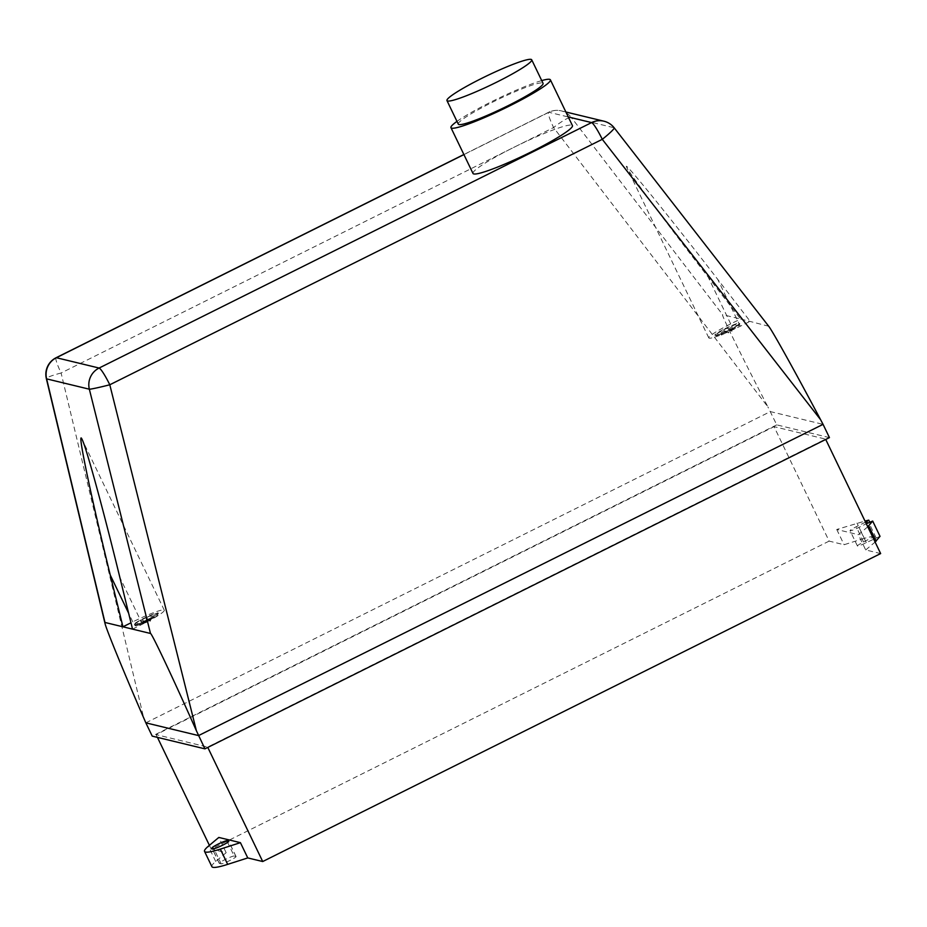 <?xml version="1.0" encoding="UTF-8"?>
<svg xmlns="http://www.w3.org/2000/svg" width="927" height="927" viewBox="0 0 927 927"><rect width="100%" height="100%" fill="white"/><g stroke="black" fill="none" stroke-linecap="round" stroke-linejoin="round"><path stroke-width="0.7" stroke-dasharray="4.63 3.48" d="M458.297 124.148A47.022 4.994 154.3 0 1 493.071 101.912A47.022 4.994 154.3 0 1 543.06 83.36M456.976 121.379A55.18 5.863 154.3 0 1 491.75 101.588A55.18 5.863 154.3 0 1 541.727 80.591M473.002 173.465A55.18 5.863 154.3 0 1 513.79 147.381A55.18 5.863 154.3 0 1 572.434 125.609M729.63 330.047A13.696 1.46 -25.7 0 0 739.758 323.569A13.696 1.46 -25.7 0 0 739.572 323.453A13.696 1.46 -25.7 0 0 725.192 328.981A13.696 1.46 -25.7 0 0 715.065 335.458A13.696 1.46 -25.7 0 0 729.63 330.047M725.041 328.645A13.696 1.46 154.3 0 1 739.41 323.117A13.696 1.46 154.3 0 1 739.595 323.233A13.696 1.46 154.3 0 1 729.468 329.711A13.696 1.46 154.3 0 1 714.902 335.122A13.696 1.46 154.3 0 1 725.041 328.645M145.62 617.846A13.696 1.46 -25.7 0 0 133.65 625.192A13.696 1.46 -25.7 0 0 133.662 625.215A13.696 1.46 -25.7 0 0 146.396 620.708A13.696 1.46 -25.7 0 0 158.355 613.326A13.696 1.46 -25.7 0 0 145.62 617.846M146.234 620.372A13.696 1.46 154.3 0 1 133.5 624.879A13.696 1.46 154.3 0 1 133.488 624.856A13.696 1.46 154.3 0 1 145.458 617.509A13.696 1.46 154.3 0 1 158.193 613.002A13.696 1.46 154.3 0 1 146.234 620.372M145.655 617.973L147.706 619.352L153.418 616.814L148.54 619.549L150.128 619.931L149.641 618.935A12.48 1.321 -25.7 0 0 157.242 613.859A12.48 1.321 -25.7 0 0 145.655 617.973L142.364 619.607A12.48 1.321 -25.7 0 0 134.763 624.682A12.48 1.321 -25.7 0 0 146.362 620.569L149.641 618.935L150.128 619.931A12.48 1.321 -25.7 0 0 157.729 614.856A12.48 1.321 -25.7 0 0 146.13 618.969L146.617 619.966L143.326 621.6L144.902 621.982L139.792 624.636L150.603 620.928L149.027 620.545L153.905 617.811L148.193 620.348L146.617 619.966M134.763 624.682L135.249 625.679A12.48 1.321 -25.7 0 1 142.851 620.603L143.326 621.6M135.249 625.679A12.48 1.321 -25.7 0 0 146.837 621.565L147.312 622.562M146.362 620.569L146.837 621.565L145.261 621.183L145.736 622.179M142.851 620.603L144.427 620.986L139.548 623.72L145.261 621.183M144.485 621.484L144.96 622.481M139.85 623.778L140.325 624.763M132.526 629.12L142.387 624.207A29.629 3.152 -25.7 0 0 164.288 610.209A29.629 3.152 -25.7 0 0 132.804 621.89L130.985 622.805M147.706 619.352L148.193 620.348M148.494 619.051L148.969 620.047M150.128 619.931L150.603 620.928M148.54 619.549L149.027 620.545M149.085 619.19L149.56 620.186M153.662 616.895L154.137 617.88M153.418 616.814L153.905 617.811M153.117 616.756L153.604 617.753M144.427 620.986L144.902 621.982M143.894 621.345L144.369 622.341M139.317 623.639L139.792 624.636M139.548 623.72L140.023 624.717M727.765 330.812L731.055 329.178A12.48 1.321 -25.7 0 0 738.657 324.102A12.48 1.321 -25.7 0 0 727.058 328.204L723.778 329.85A12.48 1.321 -25.7 0 0 716.177 334.925A12.48 1.321 -25.7 0 0 727.765 330.812L728.726 332.805L732.006 331.171L730.43 330.788L735.54 328.123L724.729 331.843L726.304 332.225L721.438 334.96L727.139 332.422L728.726 332.805M731.055 329.178L732.006 331.171M727.058 328.204L729.12 329.583L735.065 327.127L729.955 329.792L731.53 330.174A12.48 1.321 -25.7 0 0 739.132 325.099A12.48 1.321 -25.7 0 0 727.544 329.201L728.019 330.197M735.065 327.127L735.54 328.123M730.488 329.433L730.963 330.429M734.833 327.046L735.308 328.042M734.532 326.999L735.007 327.996M729.897 329.294L730.372 330.279M729.12 329.583L729.595 330.58M723.778 329.85L724.254 330.846A12.48 1.321 -25.7 0 0 716.652 335.922A12.48 1.321 -25.7 0 0 728.24 331.808L726.664 331.426L727.139 332.422M724.729 331.843L724.254 330.846L725.829 331.229L721.252 334.01L726.664 331.426M725.887 331.727L726.362 332.723M721.252 334.01L721.739 335.006M768.692 326.234L740.569 318.992L730.708 323.905A29.629 3.152 -25.7 0 0 708.807 337.915A29.629 3.152 -25.7 0 0 740.291 326.223L750.152 321.31L717.753 279.398C667.51 214.322 621.681 157.903 626.675 167.254C629.085 172.816 665.992 222.55 708.17 277.08L740.569 318.992L722.608 314.659C720.476 313.233 742.017 357.092 767.927 406.941L553.581 127.555A18.517 2.375 63.5 0 1 548.599 112.283A18.517 2.375 63.5 0 1 548.865 112.271L568.263 116.953M725.829 331.229L726.304 332.225M725.296 331.588L725.771 332.573M720.719 333.882L721.194 334.879M720.951 333.963L721.438 334.96M729.955 329.792L730.43 330.788M56.095 357.741A18.517 2.375 -116.5 0 0 61.089 373.002A18.517 2.051 -13.5 0 0 46.35 378.622M614.184 127.81A18.517 1.796 -37.9 0 0 613.987 127.729A18.517 18.262 103.6 0 0 603.917 121.194M463.917 154.6L548.865 112.271A18.517 18.262 -76.4 0 1 571.264 117.393A18.517 3.036 -37.5 0 0 553.581 127.555L61.089 373.002L143.755 718.019M145.84 722.84L770.349 411.6L823.06 424.346M829.445 437.614L776.745 424.867L767.927 406.941M867.765 526.791L858.356 534.694L836.745 529.468L865.007 521.055M880.65 553.57L865.702 549.954L858.356 534.694M865.702 549.954L875.111 542.052M880.013 536.304L866.27 542.677A8.331 0.881 154.3 0 1 857.417 545.957A8.331 0.881 154.3 0 1 863.57 542.017L876.108 535.4L864.323 538.332L856.977 523.071M864.323 538.332L844.091 544.728L829.144 541.113L774.057 426.652L825.563 439.108L207.625 747.069L156.118 734.624L774.057 426.652M836.745 529.468L844.091 544.728M874.161 536.745L867.591 523.095M865.517 522.133L856.224 526.756A8.331 0.881 -25.7 0 0 850.071 530.696A8.331 0.881 -25.7 0 0 858.923 527.405L866.293 523.743M234.172 856.038A8.331 0.881 -25.7 0 0 225.898 859.155A8.331 0.881 -25.7 0 0 219.259 863.338A8.331 0.881 -25.7 0 0 219.375 863.408L221.171 863.848A8.331 0.881 -25.7 0 0 229.432 860.719A8.331 0.881 -25.7 0 0 236.072 856.548A8.331 0.881 -25.7 0 0 235.968 856.467L234.172 856.038L227.602 842.388M829.144 541.113L211.205 849.086L226.153 852.701L215.701 861.473A74.056 7.868 -25.7 0 0 211.889 866.664M226.153 852.701L218.807 837.44M776.745 424.867L152.225 736.119M211.205 849.086L209.398 845.331M157.439 737.371L156.118 734.624M768.112 325.655L613.987 127.729L571.264 117.393L722.608 314.659M142.387 624.207L119.85 577.382M132.804 621.89L128.633 613.222M730.708 323.905L708.17 277.08M740.291 326.223L717.753 279.398M863.57 542.017L856.224 526.756M866.27 542.677L858.923 527.405M876.085 537.776L868.738 522.515M219.375 863.408L212.028 848.147M235.968 856.467L228.714 841.415M221.171 863.848L213.824 848.576M215.701 861.473L208.355 846.212M157.242 613.859L157.729 614.856M738.657 324.102L739.132 325.099M716.177 334.925L716.652 335.922M565.876 111.993L561.206 110.858A18.517 18.517 0 0 0 548.599 112.283L463.871 154.508M164.288 610.209L82.155 439.549M708.807 337.915L626.675 167.254M857.417 545.957L850.071 530.696M219.259 863.338L211.924 848.078M236.072 856.548L228.726 841.287"/><path stroke-width="1.39" d="M496.953 82.028A47.022 4.994 154.3 0 1 446.965 100.591A47.022 4.994 154.3 0 1 481.739 78.355A47.022 4.994 154.3 0 1 531.716 59.803A47.022 4.994 154.3 0 1 496.953 82.028M531.716 59.803L543.06 83.36A47.022 4.994 154.3 0 1 508.286 105.585A47.022 4.994 154.3 0 1 458.297 124.148L446.965 100.591M541.727 80.591A55.18 5.863 154.3 0 1 550.395 79.826A55.18 5.863 154.3 0 1 509.607 105.91A55.18 5.863 154.3 0 1 450.962 127.671A55.18 5.863 154.3 0 1 456.976 121.379M550.395 79.826L572.434 125.609A55.18 5.863 154.3 0 1 531.635 151.692A55.18 5.863 154.3 0 1 473.002 173.465L450.962 127.671M130.985 622.805L122.943 626.803L110.267 575.064C90.51 494.682 76.373 426.501 82.155 439.549C86.338 447.66 103.407 510.082 119.85 577.382L132.526 629.12L104.983 622.469L46.617 378.865A18.517 18.262 -76.4 0 1 56.373 357.718L463.917 154.6M89.34 389.201A18.517 0.811 -14.1 0 0 109.792 384.775A18.517 2.375 -116.5 0 0 99.096 368.042L56.373 357.718A18.517 2.375 -116.5 0 0 56.095 357.741A18.517 18.517 0 0 0 46.35 378.622A18.517 2.051 -13.5 0 0 46.617 378.865L89.34 389.201L150.487 633.465C151.611 632.782 173.43 679.016 196.397 730.743L109.792 384.775L602.283 139.328A18.517 1.796 -37.9 0 0 614.184 127.81A18.517 18.517 0 0 0 603.917 121.194A18.517 18.262 103.6 0 0 591.588 122.596L99.096 368.042A18.517 18.262 103.6 0 0 89.34 389.201M568.263 116.953L591.588 122.596A18.517 2.375 63.5 0 1 602.283 139.328L820.58 419.664C795.957 373.21 772.295 330.615 768.692 326.234L614.184 127.81M820.58 419.664L823.06 424.346L198.552 735.586L145.84 722.84L143.755 718.019C123.615 671.623 106.257 629.236 105.006 623.431L104.983 622.469M145.84 722.84L152.225 736.119L204.937 748.854L196.397 730.743M150.487 633.465L132.526 629.12M875.111 542.052L880.024 536.339L872.689 521.067L867.765 526.791M876.131 541.194L868.784 525.933M865.007 521.055L868.761 520.14L865.517 522.133M869.688 522.063L868.773 520.163L869.688 522.063M867.591 523.095L866.815 521.484M866.293 523.743L872.689 521.067M880.024 536.339L872.678 521.055M212.028 848.147A8.331 0.881 154.3 0 1 211.924 848.078A8.331 0.881 154.3 0 1 218.563 843.894A8.331 0.881 154.3 0 1 226.825 840.777L228.621 841.206A8.331 0.881 154.3 0 1 228.726 841.287A8.331 0.881 154.3 0 1 222.086 845.459A8.331 0.881 154.3 0 1 213.824 848.576L212.028 848.147M220.336 849.109A74.056 7.868 154.3 0 1 204.543 851.403A74.056 7.868 154.3 0 1 208.355 846.212L218.807 837.44L240.417 842.666L220.336 849.109L227.671 864.37L247.764 857.927L262.712 861.531L207.799 747.429M204.543 851.403L211.889 866.664A74.056 7.868 -25.7 0 0 227.671 864.37M240.417 842.666L247.764 857.927M204.937 748.854L829.445 437.614L823.06 424.346M262.712 861.531L880.65 553.57L825.737 439.468M209.398 845.331L157.439 737.371M128.633 613.222L110.267 575.064M227.602 842.388L226.825 840.777M463.871 154.508L56.095 357.741M603.917 121.194L565.876 111.993M46.35 378.622L105.006 623.431"/></g></svg>

